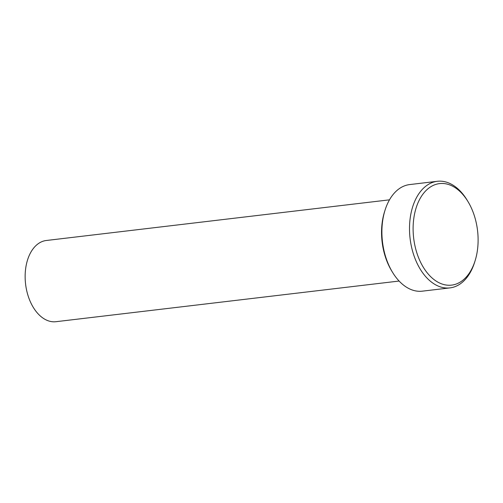 <?xml version="1.0" encoding="UTF-8"?>
<svg xmlns="http://www.w3.org/2000/svg" width="503" height="503" viewBox="0 0 503 503"><rect width="100%" height="100%" fill="white"/><g stroke="black" fill="none" stroke-linecap="round" stroke-linejoin="round"><path stroke-width="0.75" d="M437.321 181.3L409.712 184.57A53.67 33.776 83.2 0 0 385.16 209.814A53.67 33.776 83.2 0 0 392.566 272.356A53.67 33.776 83.2 0 0 411.668 289.785A53.67 33.776 83.2 0 0 422.338 291.162L449.952 287.892A53.67 33.776 -96.8 0 1 439.276 286.509A53.67 33.776 -96.8 0 1 409.524 230.185A53.67 33.776 -96.8 0 1 437.321 181.3A53.67 33.776 -96.8 0 1 447.997 182.677A53.67 33.776 -96.8 0 1 467.092 200.106L467.947 201.514A51.111 32.167 83.2 0 0 449.764 184.915A51.111 32.167 83.2 0 0 413.372 222.276A51.111 32.167 83.2 0 0 441.458 283.805A51.111 32.167 83.2 0 0 475.002 261.076A51.111 32.167 83.2 0 0 467.947 201.514M475.002 261.076L474.505 262.648A53.67 33.776 -96.8 0 1 449.952 287.892M399.112 281.045L55.952 321.7A40.888 25.735 -96.8 0 1 47.823 320.65A40.888 25.735 -96.8 0 1 25.15 277.731A40.888 25.735 -96.8 0 1 46.333 240.491L389.492 199.836M392.566 272.356L391.711 270.947A51.111 32.167 -96.8 0 1 384.657 211.386L385.16 209.814"/></g></svg>
